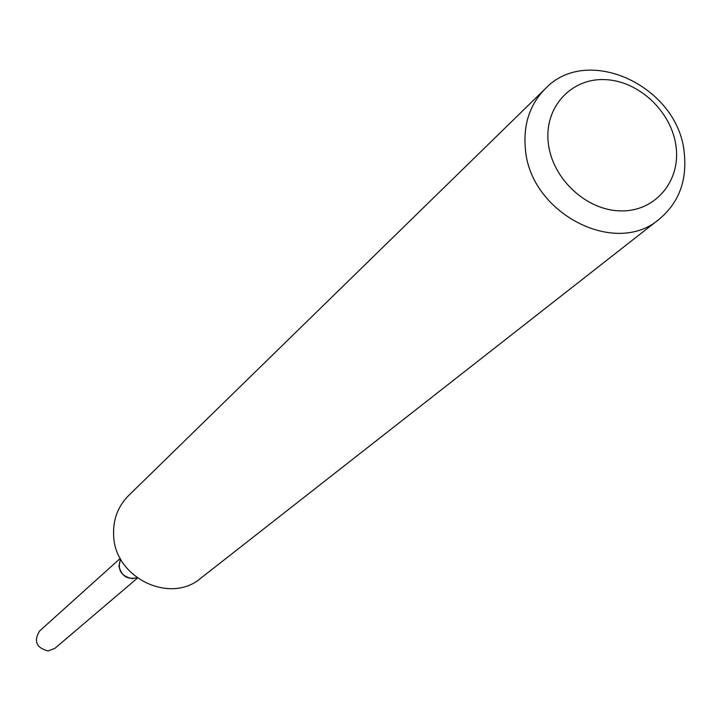 <?xml version="1.0" encoding="UTF-8"?>
<svg xmlns="http://www.w3.org/2000/svg" width="721" height="721" viewBox="0 0 721 721"><rect width="100%" height="100%" fill="white"/><g stroke="black" fill="none" stroke-linecap="round" stroke-linejoin="round"><path stroke-width="1.08" d="M136.954 577.719C127.311 579.864 121.308 575.98 118.956 566.066L120.542 558.964L118.929 566.075C121.29 576.016 127.311 579.9 136.972 577.728L132.574 578.666C121.119 576.43 117.099 569.851 120.524 558.928M659.3 219.121L200.744 578.233C170.228 604.558 114.927 577.891 113.648 535.847C112.827 519.949 117.775 506.557 128.491 495.678L545.247 88.782C587.525 43.575 678.677 86.547 684.283 153.231C687.104 180.809 678.776 202.772 659.3 219.121C615.455 257.451 529.926 213.173 525.384 148.85C523.158 124.553 529.773 104.527 545.247 88.782M676.064 146.651C680.732 181.476 655.019 211.812 620.601 210.893C586.245 210.505 552.061 178.466 548.302 143.037C544.031 107.6 570.816 78.084 604.82 79.607C638.761 80.617 671.891 111.836 676.064 146.651M137.468 578.089L54.859 648.377L48.118 650.946C36.293 647.855 33.463 641.194 39.619 630.965L120.245 558.405"/></g></svg>

